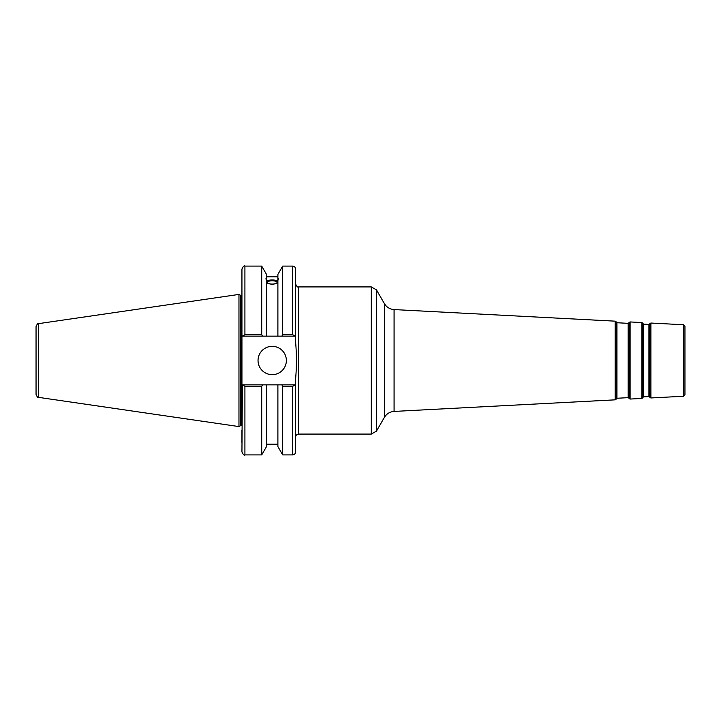 <?xml version="1.0" encoding="UTF-8"?>
<svg xmlns="http://www.w3.org/2000/svg" width="721" height="721" viewBox="0 0 721 721"><rect width="100%" height="100%" fill="white"/><g stroke="black" fill="none" stroke-linecap="round" stroke-linejoin="round"><path stroke-width="1.08" d="M649.459 324.153L649.828 397.424L649.459 324.153L648.927 324.423L648.927 396.577L643.673 396.856L643.673 324.144L643.177 323.819L642.862 397.785L642.862 323.215L641.87 322.566L641.87 398.434L630.109 399.055L630.109 321.945L629.045 322.485L629.045 398.515L628.676 323.062L628.144 323.332L628.144 397.668L616.951 398.253L616.951 322.747L616.455 322.422L616.14 399.191L616.14 321.809L615.148 321.16L615.148 399.84L394.081 411.421L394.081 309.579C389.854 309.237 386.627 307.254 384.401 303.649L384.401 417.351L376.461 431.113L376.461 289.887L371.306 286.913L371.306 434.087L298.584 434.087L298.584 286.913C297.656 287.517 296.664 286.525 295.61 283.939M650.892 323.035L683.544 324.747L683.544 396.253L650.892 397.965L650.892 323.035L649.828 323.576M683.544 396.253L684.95 394.766L684.95 326.234L683.544 324.747M277.891 278.748L278.441 278.694L277.891 280.505L277.891 274.395L282.686 266.103L292.636 266.103L292.636 334.715L295.61 336.148L295.61 342.16C296.701 354.39 296.701 366.61 295.61 378.84L295.61 384.852L292.636 386.285L292.636 454.897C294.438 454.726 295.43 453.734 295.61 451.923L295.61 384.852M295.61 336.148L295.61 269.077C295.43 267.266 294.438 266.274 292.636 266.103M241.941 430.374L241.941 443.055M295.177 384.852L281.857 384.852L282.686 386.285L282.686 454.897L292.636 454.897M281.857 384.852L277.891 384.852L277.891 446.605L282.686 454.897M267.383 282.407A4.822 1.649 180 0 1 272.196 280.766A4.822 1.649 180 0 1 277.017 282.407A4.822 1.649 180 0 1 272.196 284.056A4.822 1.649 180 0 1 267.383 282.407M277.891 282.767C274.097 284.642 270.303 284.642 266.509 282.767M266.509 280.505C265.788 278.712 265.788 278.126 266.509 278.748L266.509 336.148L295.177 336.148M265.959 278.694L266.509 278.748L266.509 274.395L261.714 266.103L261.714 334.715L244.915 334.715L244.915 266.103C244.194 265.346 243.202 266.337 241.941 269.077L241.941 336.148L262.543 336.148L261.714 334.715M266.509 281.01C270.303 279.586 274.097 279.586 277.891 281.01M277.891 281.532A6.246 2.136 0 0 0 272.196 280.28A6.246 2.136 0 0 0 266.509 281.532M262.543 336.148L266.509 336.148M292.636 334.715L282.686 334.715L281.857 336.148M242.373 384.852L241.941 451.923C243.193 454.654 244.185 455.645 244.915 454.897L244.915 386.285L242.373 384.852L266.509 384.852L266.509 446.605L261.714 454.897L261.714 386.285L262.543 384.852M277.891 384.852L266.509 384.852M241.941 384.852L241.941 336.148M241.941 277.945L241.941 269.077M244.915 386.285L261.714 386.285M242.373 336.148L244.915 334.715M36.05 360.5L36.05 394.414C37.159 396.992 38.006 397.974 38.592 397.361L38.592 323.639C38.006 323.026 37.159 324.008 36.05 326.586L36.05 360.5M38.592 323.639L238.966 294.42L238.966 426.58L38.592 397.361M282.686 386.285L292.636 386.285M282.686 266.103L282.686 334.715M258.037 360.5A14.159 14.159 0 0 1 279.279 348.234A14.159 14.159 0 0 1 279.279 372.766A14.159 14.159 0 0 1 258.037 360.5M277.891 280.505L277.891 336.148M238.966 294.42L240.643 295.385L240.643 425.615L238.966 426.58M240.643 295.385L241.346 295.385L241.346 425.615L240.643 425.615M648.927 396.577L649.459 396.847M648.927 324.423L643.673 324.144M643.177 397.181L643.673 396.856M643.177 323.819L642.862 323.215M628.144 397.668L628.676 397.938M628.144 323.332L616.951 322.747M628.676 323.062L629.045 322.485M616.455 398.578L616.951 398.253M616.455 322.422L616.14 321.809M650.892 397.965L649.828 397.424M642.862 397.785L641.87 398.434M641.87 322.566L630.109 321.945M630.109 399.055L629.045 398.515M616.14 399.191L615.148 399.84M615.148 321.16L394.081 309.579M298.584 434.087C296.782 434.258 295.79 435.25 295.61 437.061M298.584 286.913L371.306 286.913M376.461 431.113L371.306 434.087M384.401 303.649L376.461 289.887M384.401 417.351C386.627 413.746 389.854 411.763 394.081 411.421M266.509 276.801L277.891 276.801M244.915 266.103L261.714 266.103M241.346 425.615L241.941 425.714M241.346 295.385L241.941 295.286M244.915 454.897L261.714 454.897M266.509 444.199L277.891 444.199"/></g></svg>
